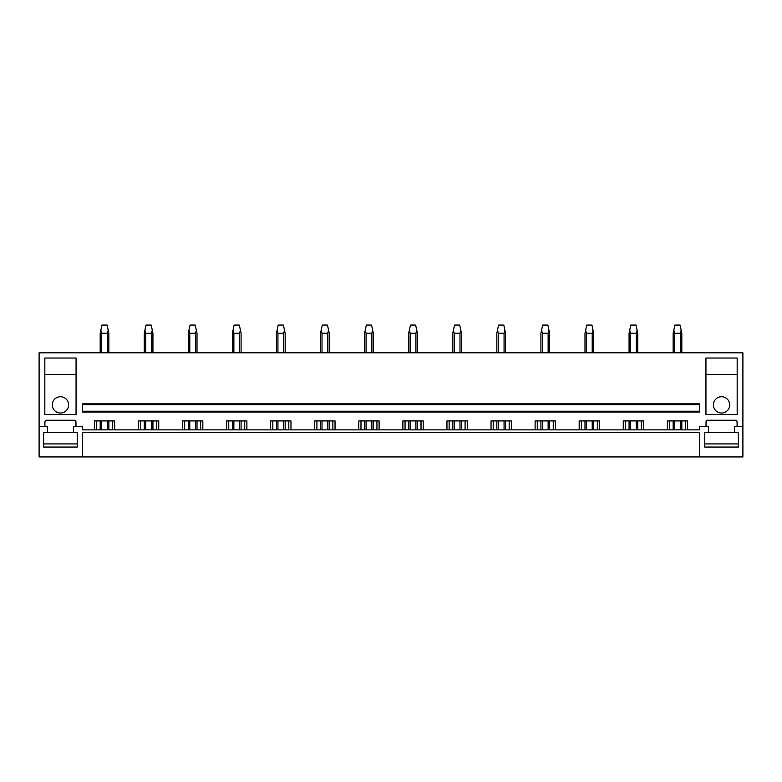 <?xml version="1.0" encoding="UTF-8"?>
<svg xmlns="http://www.w3.org/2000/svg" width="782" height="782" viewBox="0 0 782 782"><rect width="100%" height="100%" fill="white"/><g stroke="black" fill="none" stroke-linecap="round" stroke-linejoin="round"><path stroke-width="1.17" d="M39.1 426.571L39.1 456.942L742.9 456.942L742.9 352.829L39.1 352.829L39.1 426.571L47.428 426.571L47.428 432.642L43.655 432.642L43.655 447.05L77.232 447.05L77.232 432.642L73.459 432.642L73.459 426.571L82.481 426.571L82.481 429.865L699.519 429.865L699.519 426.571L708.541 426.571L708.541 432.642L704.768 432.642L704.768 447.05L738.345 447.05L738.345 432.642L708.541 432.642M699.519 456.942L699.519 432.642L82.481 432.642L82.481 456.942M734.572 432.642L734.572 426.571L742.9 426.571M138.443 429.865L138.443 420.931L158.746 420.931L158.746 429.865M182.519 429.865L182.519 420.931L202.821 420.931L202.821 429.865M226.585 429.865L226.585 420.931L246.887 420.931L246.887 429.865M270.66 429.865L270.66 420.931L290.963 420.931L290.963 429.865M314.735 429.865L314.735 420.931L335.038 420.931L335.038 429.865M358.811 429.865L358.811 420.931L379.114 420.931L379.114 429.865M402.886 429.865L402.886 420.931L423.189 420.931L423.189 429.865M446.962 429.865L446.962 420.931L467.265 420.931L467.265 429.865M491.037 429.865L491.037 420.931L511.34 420.931L511.34 429.865M535.113 429.865L535.113 420.931L555.416 420.931L555.416 429.865M579.179 429.865L579.179 420.931L599.481 420.931L599.481 429.865M623.254 429.865L623.254 420.931L643.557 420.931L643.557 429.865M667.329 429.865L667.329 420.931L687.632 420.931L687.632 429.865M706.029 426.571L706.029 421.977A1.74 1.74 0 0 1 707.759 420.237L735.354 420.237A1.74 1.74 0 0 1 737.084 421.977L737.084 426.571M44.916 426.571L44.916 421.977A1.74 1.74 0 0 1 46.646 420.237L74.241 420.237A1.74 1.74 0 0 1 75.971 421.977L75.971 426.571M94.368 429.865L94.368 420.931L114.671 420.931L114.671 429.865M44.828 358.029L44.828 414.421L76.059 414.421L76.059 358.029L44.828 358.029M737.172 414.421L705.941 414.421L705.941 358.029L737.172 358.029L737.172 414.421M82.481 411.215L82.481 412.085L699.519 412.085L699.519 411.215L82.481 411.215L82.481 404.705L699.519 404.705L699.519 411.215M699.519 404.705L699.519 403.844L82.481 403.844L82.481 404.705M96.538 429.865L96.538 420.931M112.5 429.865L112.5 420.931M140.613 429.865L140.613 420.931M156.576 429.865L156.576 420.931M184.679 429.865L184.679 420.931M200.651 429.865L200.651 420.931M228.755 429.865L228.755 420.931M244.727 429.865L244.727 420.931M272.83 429.865L272.83 420.931M288.793 429.865L288.793 420.931M316.906 429.865L316.906 420.931M332.868 429.865L332.868 420.931M360.981 429.865L360.981 420.931M376.944 429.865L376.944 420.931M405.056 429.865L405.056 420.931M421.019 429.865L421.019 420.931M449.132 429.865L449.132 420.931M465.095 429.865L465.095 420.931M493.207 429.865L493.207 420.931M509.17 429.865L509.17 420.931M537.273 429.865L537.273 420.931M553.245 429.865L553.245 420.931M581.349 429.865L581.349 420.931M597.321 429.865L597.321 420.931M625.424 429.865L625.424 420.931M641.387 429.865L641.387 420.931M669.5 429.865L669.5 420.931M685.462 429.865L685.462 420.931M68.601 404.88A8.152 8.152 0 0 1 60.439 413.033A8.152 8.152 0 0 1 52.286 404.88A8.152 8.152 0 0 1 60.439 396.728A8.152 8.152 0 0 1 68.601 404.88M76.059 374.519L44.828 374.519M713.399 404.88A8.152 8.152 0 0 0 721.561 413.033A8.152 8.152 0 0 0 729.714 404.88A8.152 8.152 0 0 0 721.561 396.728A8.152 8.152 0 0 0 713.399 404.88M737.172 374.519L705.941 374.519M101.64 429.865L101.64 420.931M101.64 352.829L101.64 333.269L100.839 330.151L100.184 333.269L100.184 352.829M107.398 429.865L107.398 420.931M107.398 352.829L107.398 333.269L101.64 333.269M100.184 429.865L100.184 420.931M107.398 333.269L108.199 330.151L107.124 325.058L101.904 325.058L100.839 330.151M108.854 429.865L108.854 420.931M108.854 352.829L108.854 333.269L108.199 330.151M145.716 429.865L145.716 420.931M145.716 352.829L145.716 333.269L144.914 330.151L144.25 333.269L144.25 352.829M151.473 429.865L151.473 420.931M151.473 352.829L151.473 333.269L145.716 333.269M144.25 429.865L144.25 420.931M151.473 333.269L152.275 330.151L151.2 325.058L145.98 325.058L144.914 330.151M152.93 429.865L152.93 420.931M152.93 352.829L152.93 333.269L152.275 330.151M189.791 429.865L189.791 420.931M189.791 352.829L189.791 333.269L188.98 330.151L188.325 333.269L188.325 352.829M195.539 429.865L195.539 420.931M195.539 352.829L195.539 333.269L189.791 333.269M188.325 429.865L188.325 420.931M195.539 333.269L196.35 330.151L195.275 325.058L190.055 325.058L188.98 330.151M197.005 429.865L197.005 420.931M197.005 352.829L197.005 333.269L196.35 330.151M233.867 429.865L233.867 420.931M233.867 352.829L233.867 333.269L233.056 330.151L232.401 333.269L232.401 352.829M239.615 429.865L239.615 420.931M239.615 352.829L239.615 333.269L233.867 333.269M232.401 429.865L232.401 420.931M239.615 333.269L240.416 330.151L239.351 325.058L234.131 325.058L233.056 330.151M241.081 429.865L241.081 420.931M241.081 352.829L241.081 333.269L240.416 330.151M277.933 429.865L277.933 420.931M277.933 352.829L277.933 333.269L277.131 330.151L276.476 333.269L276.476 352.829M283.69 429.865L283.69 420.931M283.69 352.829L283.69 333.269L277.933 333.269M276.476 429.865L276.476 420.931M283.69 333.269L284.492 330.151L283.426 325.058L278.206 325.058L277.131 330.151M285.156 429.865L285.156 420.931M285.156 352.829L285.156 333.269L284.492 330.151M322.008 429.865L322.008 420.931M322.008 352.829L322.008 333.269L321.207 330.151L320.552 333.269L320.552 352.829M327.766 429.865L327.766 420.931M327.766 352.829L327.766 333.269L322.008 333.269M320.552 429.865L320.552 420.931M327.766 333.269L328.567 330.151L327.502 325.058L322.282 325.058L321.207 330.151M329.222 429.865L329.222 420.931M329.222 352.829L329.222 333.269L328.567 330.151M366.084 429.865L366.084 420.931M366.084 352.829L366.084 333.269L365.282 330.151L364.627 333.269L364.627 352.829M371.841 429.865L371.841 420.931M371.841 352.829L371.841 333.269L366.084 333.269M364.627 429.865L364.627 420.931M371.841 333.269L372.643 330.151L371.577 325.058L366.347 325.058L365.282 330.151M373.297 429.865L373.297 420.931M373.297 352.829L373.297 333.269L372.643 330.151M410.159 429.865L410.159 420.931M410.159 352.829L410.159 333.269L409.357 330.151L408.703 333.269L408.703 352.829M415.916 429.865L415.916 420.931M415.916 352.829L415.916 333.269L410.159 333.269M408.703 429.865L408.703 420.931M415.916 333.269L416.718 330.151L415.653 325.058L410.423 325.058L409.357 330.151M417.373 429.865L417.373 420.931M417.373 352.829L417.373 333.269L416.718 330.151M454.234 429.865L454.234 420.931M454.234 352.829L454.234 333.269L453.433 330.151L452.778 333.269L452.778 352.829M459.992 429.865L459.992 420.931M459.992 352.829L459.992 333.269L454.234 333.269M452.778 429.865L452.778 420.931M459.992 333.269L460.793 330.151L459.718 325.058L454.498 325.058L453.433 330.151M461.448 429.865L461.448 420.931M461.448 352.829L461.448 333.269L460.793 330.151M498.31 429.865L498.31 420.931M498.31 352.829L498.31 333.269L497.508 330.151L496.844 333.269L496.844 352.829M504.067 429.865L504.067 420.931M504.067 352.829L504.067 333.269L498.31 333.269M496.844 429.865L496.844 420.931M504.067 333.269L504.869 330.151L503.794 325.058L498.574 325.058L497.508 330.151M505.524 429.865L505.524 420.931M505.524 352.829L505.524 333.269L504.869 330.151M542.385 429.865L542.385 420.931M542.385 352.829L542.385 333.269L541.584 330.151L540.919 333.269L540.919 352.829M548.133 429.865L548.133 420.931M548.133 352.829L548.133 333.269L542.385 333.269M540.919 429.865L540.919 420.931M548.133 333.269L548.944 330.151L547.869 325.058L542.649 325.058L541.574 330.151M549.599 429.865L549.599 420.931M549.599 352.829L549.599 333.269L548.944 330.151M586.461 429.865L586.461 420.931M586.461 352.829L586.461 333.269L585.65 330.151L584.995 333.269L584.995 352.829M592.209 429.865L592.209 420.931M592.209 352.829L592.209 333.269L586.461 333.269M584.995 429.865L584.995 420.931M592.209 333.269L593.02 330.151L591.945 325.058L586.725 325.058L585.65 330.151M593.675 429.865L593.675 420.931M593.675 352.829L593.675 333.269L593.02 330.151M630.527 429.865L630.527 420.931M630.527 352.829L630.527 333.269L629.725 330.151L629.07 333.269L629.07 352.829M636.284 429.865L636.284 420.931M636.284 352.829L636.284 333.269L630.527 333.269M629.07 429.865L629.07 420.931M636.284 333.269L637.086 330.151L636.02 325.058L630.8 325.058L629.725 330.151M637.75 429.865L637.75 420.931M637.75 352.829L637.75 333.269L637.086 330.151M674.602 429.865L674.602 420.931M674.602 352.829L674.602 333.269L673.801 330.151L673.146 333.269L673.146 352.829M680.36 429.865L680.36 420.931M680.36 352.829L680.36 333.269L674.602 333.269M673.146 429.865L673.146 420.931M680.36 333.269L681.161 330.151L680.096 325.058L674.876 325.058L673.801 330.151M681.816 429.865L681.816 420.931M681.816 352.829L681.816 333.269L681.161 330.151M43.655 432.642L43.655 443.922L77.232 443.922L77.232 432.642M73.459 432.642L47.428 432.642M738.345 432.642L738.345 443.922L704.768 443.922L704.768 432.642"/></g></svg>
